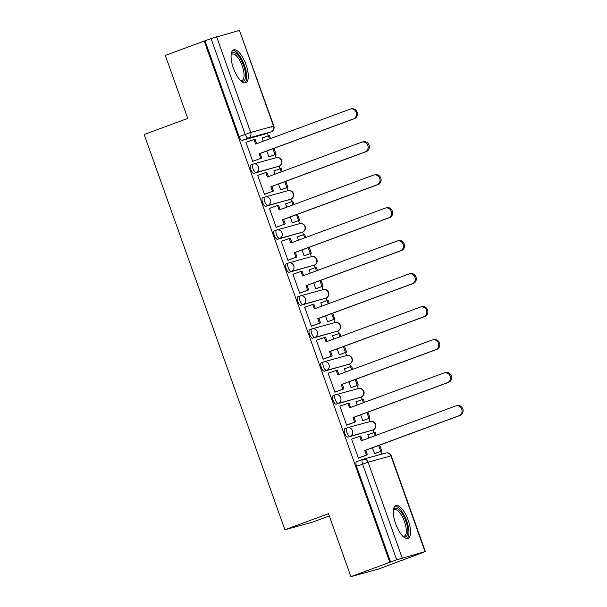 <?xml version="1.0" encoding="UTF-8"?>
<svg xmlns="http://www.w3.org/2000/svg" width="607" height="607" viewBox="0 0 607 607"><rect width="100%" height="100%" fill="white"/><g stroke="black" fill="none" stroke-linecap="round" stroke-linejoin="round"><path stroke-width="0.91" d="M346.938 427.912L344.89 428.671A4.492 1.669 69.7 0 0 344.837 428.686A4.492 1.669 69.7 0 0 344.784 433.337A4.492 1.669 69.7 0 0 347.902 437.123L350.049 436.327A4.492 1.669 -110.3 0 1 346.931 432.548A4.492 1.669 -110.3 0 1 346.992 427.889A4.492 1.669 -110.3 0 1 347.037 427.874A4.492 4.166 74.6 0 1 352.455 430.659A4.492 4.166 -105.4 0 1 350.049 436.327L372.888 430.029A4.492 4.166 -105.4 0 0 370.194 421.47A4.492 4.492 0 0 1 375.657 424.422A4.492 4.492 0 0 1 372.941 430.014A4.492 1.669 -110.3 0 1 372.888 430.029L347.902 437.123M335.201 394.937L333.152 395.696A4.492 1.669 69.7 0 0 333.099 395.711A4.492 1.669 69.7 0 0 333.038 400.37A4.492 1.669 69.7 0 0 336.157 404.148L338.311 403.359A4.492 1.669 -110.3 0 1 335.193 399.573A4.492 1.669 -110.3 0 1 335.246 394.914A4.492 1.669 -110.3 0 1 335.299 394.899A4.492 4.166 74.6 0 1 340.717 397.684A4.492 4.166 -105.4 0 1 338.311 403.359L361.15 397.054A4.492 4.166 -105.4 0 0 358.449 388.503A4.492 4.492 0 0 1 363.919 391.454A4.492 4.492 0 0 1 361.203 397.039A4.492 1.669 -110.3 0 1 361.15 397.054L336.157 404.148M323.463 361.969L321.407 362.72A4.492 1.669 69.7 0 0 321.361 362.736A4.492 1.669 69.7 0 0 321.3 367.394A4.492 1.669 69.7 0 0 324.419 371.18L326.566 370.384A4.492 1.669 -110.3 0 1 323.448 366.605A4.492 1.669 -110.3 0 1 323.508 361.947A4.492 1.669 -110.3 0 1 323.561 361.931A4.492 4.166 74.6 0 1 328.971 364.716A4.492 4.166 -105.4 0 1 326.566 370.384L349.412 364.086A4.492 4.166 -105.4 0 0 346.711 355.527A4.492 4.492 0 0 1 352.174 358.479A4.492 4.492 0 0 1 349.457 364.063A4.492 1.669 -110.3 0 1 349.412 364.086L324.419 371.18M311.717 328.994L309.669 329.753A4.492 1.669 69.7 0 0 309.616 329.768A4.492 1.669 69.7 0 0 309.555 334.427A4.492 1.669 69.7 0 0 312.681 338.205L314.828 337.409A4.492 1.669 -110.3 0 1 311.71 333.63A4.492 1.669 -110.3 0 1 311.77 328.971A4.492 1.669 -110.3 0 1 311.816 328.956A4.492 4.166 74.6 0 1 317.233 331.741A4.492 4.166 -105.4 0 1 314.828 337.409L337.667 331.111A4.492 4.166 -105.4 0 0 334.965 322.552A4.492 4.492 0 0 1 340.436 325.504A4.492 4.492 0 0 1 337.72 331.096A4.492 1.669 -110.3 0 1 337.667 331.111L312.681 338.205M299.979 296.019L297.923 296.777A4.492 1.669 69.7 0 0 297.878 296.793A4.492 1.669 69.7 0 0 297.817 301.451A4.492 1.669 69.7 0 0 300.935 305.23L303.09 304.441A4.492 1.669 -110.3 0 1 299.964 300.655A4.492 1.669 -110.3 0 1 300.025 296.004A4.492 1.669 -110.3 0 1 300.078 295.981A4.492 4.166 74.6 0 1 305.488 298.765A4.492 4.166 -105.4 0 1 303.09 304.441L325.929 298.136A4.492 4.166 -105.4 0 0 323.228 289.585A4.492 4.492 0 0 1 328.69 292.536A4.492 4.492 0 0 1 325.974 298.12A4.492 1.669 -110.3 0 1 325.929 298.136L300.935 305.23M288.234 263.051L286.185 263.802A4.492 1.669 69.7 0 0 286.132 263.825A4.492 1.669 69.7 0 0 286.079 268.476A4.492 1.669 69.7 0 0 289.198 272.262L291.345 271.466A4.492 1.669 -110.3 0 1 288.226 267.687A4.492 1.669 -110.3 0 1 288.287 263.028A4.492 1.669 -110.3 0 1 288.333 263.013A4.492 4.166 74.6 0 1 293.75 265.798A4.492 4.166 -105.4 0 1 291.345 271.466L314.183 265.168A4.492 4.166 -105.4 0 0 311.49 256.609A4.492 4.492 0 0 1 316.953 259.561A4.492 4.492 0 0 1 314.236 265.145A4.492 1.669 -110.3 0 1 314.183 265.168L289.198 272.262M276.496 230.076L274.447 230.835A4.492 1.669 69.7 0 0 274.394 230.85A4.492 1.669 69.7 0 0 274.334 235.508A4.492 1.669 69.7 0 0 277.452 239.287L279.607 238.49A4.492 1.669 -110.3 0 1 276.488 234.712A4.492 1.669 -110.3 0 1 276.542 230.053A4.492 1.669 -110.3 0 1 276.595 230.038A4.492 4.166 74.6 0 1 282.012 232.822A4.492 4.166 -105.4 0 1 279.607 238.49L302.445 232.193A4.492 4.166 -105.4 0 0 299.744 223.634A4.492 4.492 0 0 1 305.215 226.586A4.492 4.492 0 0 1 302.491 232.178A4.492 1.669 -110.3 0 1 302.445 232.193L277.452 239.287M264.758 197.1L262.702 197.859A4.492 1.669 69.7 0 0 262.656 197.874A4.492 1.669 69.7 0 0 262.596 202.533A4.492 1.669 69.7 0 0 265.714 206.312L267.862 205.523A4.492 1.669 -110.3 0 1 264.743 201.736A4.492 1.669 -110.3 0 1 264.804 197.085A4.492 1.669 -110.3 0 1 264.857 197.063A4.492 4.166 74.6 0 1 270.267 199.847A4.492 4.166 -105.4 0 1 267.862 205.523L290.7 199.217A4.492 4.166 -105.4 0 0 288.006 190.666A4.492 4.492 0 0 1 293.469 193.618A4.492 4.492 0 0 1 290.753 199.202A4.492 1.669 -110.3 0 1 290.7 199.217L265.714 206.312M253.013 164.133L250.964 164.884A4.492 1.669 69.7 0 0 250.911 164.907A4.492 1.669 69.7 0 0 250.85 169.558A4.492 1.669 69.7 0 0 253.976 173.344L256.124 172.547A4.492 1.669 -110.3 0 1 253.005 168.769A4.492 1.669 -110.3 0 1 253.058 164.11A4.492 1.669 -110.3 0 1 253.111 164.095A4.492 4.166 74.6 0 1 258.529 166.879A4.492 4.166 -105.4 0 1 256.124 172.547L278.962 166.25A4.492 4.166 -105.4 0 0 276.261 157.691A4.492 4.492 0 0 1 281.731 160.643A4.492 4.492 0 0 1 279.015 166.235A4.492 1.669 -110.3 0 1 278.962 166.25L253.976 173.344M245.979 64.585A17.504 6.51 69.7 0 0 233.619 49.903A17.504 6.51 69.7 0 0 233.392 68.06A17.504 6.51 69.7 0 0 245.752 82.749A17.504 6.51 69.7 0 0 245.979 64.585M408.245 520.282A17.504 6.51 69.7 0 0 395.885 505.601A17.504 6.51 69.7 0 0 395.658 523.758A17.504 6.51 69.7 0 0 408.018 538.447A17.504 6.51 69.7 0 0 408.245 520.282M350.914 576.65L328.486 513.666L284.895 529.759L144.155 134.511L187.745 118.418L165.316 55.427L204.21 41.064L389.808 562.287L350.914 576.65L378.593 569.009L417.464 554.578M381.704 454.142L380.726 451.396M373.995 432.495L373.093 429.953M370.08 421.501L368.98 418.42M363.418 402.707L361.347 396.978M358.342 388.533L357.242 385.445M350.512 366.552L349.609 364.01M346.597 355.558L345.504 352.477M339.935 336.764L337.864 331.035M334.859 322.583L333.759 319.502M327.029 300.602L326.126 298.06M323.114 289.615L322.021 286.527M315.291 267.634L314.388 265.092M311.376 256.64L310.276 253.559M303.546 234.659L302.643 232.117M299.638 223.664L298.538 220.584M291.808 201.683L290.905 199.142M287.893 190.697L286.792 187.609M280.07 168.716L279.159 166.174M276.155 157.721L275.054 154.641M268.324 135.74L267.421 133.206M329.298 515.95L312.582 522.126L284.895 529.759M417.495 554.646L425.037 551.634L396.674 559.821L362.584 464.074A4.492 1.669 -110.3 0 1 362.637 459.416A4.492 1.669 -110.3 0 1 362.69 459.4A4.492 4.166 -105.4 0 1 363.001 459.302A4.492 4.492 0 0 0 362.637 459.416L356.582 461.654A4.492 1.669 -110.3 0 1 356.628 461.639L362.591 459.438M389.808 562.287L396.674 559.821M265.168 134.033A4.492 1.669 -110.3 0 1 265.122 134.056A4.492 1.669 -110.3 0 1 265.069 134.071L242.231 140.369L248.293 138.13A4.492 1.669 -110.3 0 1 245.175 134.352L211.077 38.605L239.439 30.411L273.856 126.097L271.238 127.159M211.077 38.605L204.21 41.064M252.687 161.28L261.754 158.025L260.137 153.48L259.083 153.776L353.297 118.98A5.16 4.788 -105.4 0 0 350.193 109.139A5.16 4.788 -105.4 0 0 349.837 109.252L255.623 144.049L254.007 139.504L245.956 142.357L252.724 161.386L253.893 160.931M266.769 151.037L268.871 156.932L270.039 156.492M275.054 170.567L281.147 168.412L282.255 171.523M275.047 170.544L273.833 170.878L275.017 174.194M264.432 194.248L273.491 191L264.462 194.339L257.694 175.332L266.799 172.191L268.385 176.645M264.47 194.354L265.638 193.906M278.507 184.004L280.609 189.9L281.785 189.46M286.792 203.535L285.616 203.952M286.785 203.52L285.578 203.853L286.762 207.169M277.376 226.874L276.208 227.329L269.44 208.307L270.646 207.973L269.47 208.406M290.252 216.98L292.354 222.875L293.522 222.435M298.5 240.144L297.316 236.829L298.53 236.487L297.354 236.927M282.392 240.949L290.275 238.134L291.868 242.595M282.384 240.941L281.178 241.275L287.953 260.304L289.122 259.849M301.99 249.947L304.092 255.851L305.268 255.41M310.276 269.485L309.092 269.895M310.268 269.462L309.062 269.796L310.238 273.112M300.86 292.817L299.691 293.272L292.915 274.25L302.02 271.109L303.606 275.563M313.736 282.923L315.83 288.818L317.006 288.378M321.983 306.087L320.8 302.772L322.014 302.438L320.837 302.87M305.875 306.892L304.691 307.324M305.867 306.892L304.661 307.225L311.437 326.247L312.597 325.792M325.473 315.898L327.575 321.793L328.744 321.353M333.759 335.428L332.575 335.846M333.751 335.405L332.545 335.739L333.721 339.063M317.613 339.867L325.504 337.052L327.09 341.513M317.613 339.859L316.399 340.193L323.174 359.215L324.343 358.767M337.219 348.866L339.313 354.769L340.489 354.329M345.497 368.403L351.59 366.249L352.697 369.36M345.489 368.381L344.283 368.715L345.466 372.03M336.081 391.735L334.912 392.19L328.144 373.168L329.351 372.835L328.175 373.267M348.957 381.841L351.058 387.736L352.227 387.296M357.242 401.371L356.059 401.788M357.235 401.356L356.021 401.69L357.204 405.006M347.826 424.71L346.658 425.166L339.882 406.144L348.979 402.995L350.573 407.456M360.695 414.816L362.796 420.712L363.972 420.272M368.98 434.346L375.073 432.192L376.181 435.302M368.973 434.324L367.766 434.658L368.942 437.981M358.358 458.027L367.425 454.78L358.388 458.118L351.62 439.111L360.725 435.97L362.311 440.424M263.309 137.592L269.402 135.444L270.51 138.555M263.309 137.577L262.095 137.91L263.279 141.226M372.44 447.784L374.534 453.679L375.71 453.247M358.396 458.133L359.564 457.686M390.62 562.059L356.521 466.313A4.492 1.669 -110.3 0 1 356.582 461.654M205.022 40.844L239.112 136.59A4.492 1.669 69.7 0 0 242.231 140.369M350.193 109.139L351.241 108.85A5.16 4.788 74.6 0 1 354.344 118.684L353.297 118.98M260.707 158.321L259.083 153.776M268.833 156.841L276.102 154.254L274 148.358M276.102 154.254L268.863 156.925M275.054 154.542L272.983 148.738M269.493 138.927L268.355 135.733M260.137 153.48L354.344 118.684M261.754 158.025L252.724 161.363M256.64 143.677L255.054 139.215L254.007 139.504M231.146 54.812A15.152 5.63 -110.3 0 1 231.199 54.66A15.152 5.63 -110.3 0 1 236.449 53.795A15.152 5.63 -110.3 0 1 245.243 71.785A15.152 5.63 -110.3 0 1 240.812 80.708A15.152 5.63 -110.3 0 1 240.675 80.625M240.455 80.405A14.029 5.213 69.7 0 0 242.003 80.42A14.029 5.213 69.7 0 0 243.187 69.13A14.029 5.213 69.7 0 0 235.592 55.123A14.029 5.213 69.7 0 0 232.284 54.099A14.029 5.213 69.7 0 0 231.115 55.116M244.75 82.901A17.398 6.465 69.7 0 0 245.387 68.371A17.398 6.465 69.7 0 0 236.199 51.853A17.398 6.465 69.7 0 0 232.754 50.442M393.412 510.51A15.152 5.63 -110.3 0 1 393.465 510.358A15.152 5.63 -110.3 0 1 398.716 509.493A15.152 5.63 -110.3 0 1 407.509 527.483A15.152 5.63 -110.3 0 1 403.086 536.406A15.152 5.63 -110.3 0 1 402.942 536.322M402.729 536.102A14.029 5.213 69.7 0 0 404.27 536.118A14.029 5.213 69.7 0 0 405.453 524.827A14.029 5.213 69.7 0 0 397.858 510.821A14.029 5.213 69.7 0 0 394.55 509.804A14.029 5.213 69.7 0 0 393.389 510.821M407.016 538.599A17.398 6.465 69.7 0 0 407.654 524.069A17.398 6.465 69.7 0 0 398.465 507.551A17.398 6.465 69.7 0 0 395.02 506.139M361.931 142.114L362.986 141.818A5.16 4.788 74.6 0 1 366.089 151.659L365.035 151.947A5.16 4.788 -105.4 0 0 361.931 142.114A5.16 4.788 -105.4 0 0 361.575 142.228L267.368 177.024L265.745 172.479M273.491 191L271.875 186.455L270.828 186.744L365.035 151.947M272.444 191.288L270.828 186.744M280.578 189.809L287.839 187.222L285.745 181.334M287.839 187.222L280.609 189.9M286.792 187.517L284.729 181.713M281.231 171.902L280.093 168.7M271.875 186.455L366.089 151.659M373.677 175.082L374.724 174.793A5.16 4.788 74.6 0 1 377.827 184.634L376.78 184.923A5.16 4.788 -105.4 0 0 373.677 175.082A5.16 4.788 -105.4 0 0 373.32 175.195L279.106 209.999L277.49 205.454L278.537 205.158L280.123 209.62M276.17 227.223L285.237 223.975L283.613 219.43L282.566 219.719L376.78 184.923M284.182 224.264L282.566 219.719M269.47 208.413L277.49 205.454M292.316 222.784L299.585 220.197L297.483 214.309M293.993 204.498L292.885 201.387L291.838 201.676L292.976 204.87M299.585 220.197L292.346 222.868M298.53 220.485L296.466 214.681M285.616 203.975L291.838 201.676M283.613 219.43L377.827 184.634M285.237 223.975L276.2 227.306M385.415 208.057L386.462 207.769A5.16 4.788 74.6 0 1 389.573 217.602L388.518 217.89A5.16 4.788 -105.4 0 0 385.415 208.057A5.16 4.788 -105.4 0 0 385.058 208.171L290.844 242.967L289.228 238.422M287.915 260.198L296.975 256.943L295.359 252.398L294.312 252.694L388.518 217.89M295.928 257.231L294.312 252.694M304.061 255.752L311.323 253.172L309.229 247.277M305.731 237.466L304.623 234.355L303.576 234.651L304.714 237.845M311.323 253.172L304.092 255.843M310.276 253.46L308.204 247.656M297.362 236.942L303.576 234.651M295.359 252.398L389.573 217.602M296.975 256.943L287.946 260.282M397.16 241.025L398.207 240.736A5.16 4.788 74.6 0 1 401.31 250.577L400.263 250.866A5.16 4.788 -105.4 0 0 397.16 241.025A5.16 4.788 -105.4 0 0 396.796 241.146L302.59 275.942L300.966 271.397M299.653 293.166L308.72 289.918L307.096 285.373L306.049 285.662L400.263 250.866M307.666 290.207L306.049 285.662M315.799 288.727L323.068 286.14L320.966 280.252M317.476 270.441L316.368 267.33L315.314 267.619L316.459 270.821M323.068 286.14L315.83 288.818M322.014 286.436L319.95 280.631M309.1 269.918L315.314 267.619M307.096 285.373L401.31 250.577M308.72 289.918L299.683 293.257M408.898 274L409.945 273.711A5.16 4.788 74.6 0 1 413.048 283.552L412.001 283.841A5.16 4.788 -105.4 0 0 408.898 274A5.16 4.788 -105.4 0 0 408.541 274.114L314.327 308.91L312.711 304.373L313.758 304.077L315.344 308.538M311.399 326.141L320.458 322.894L318.842 318.349L317.787 318.637L412.001 283.841M319.411 323.182L317.787 318.637M304.699 307.332L312.711 304.373M327.537 321.702L334.806 319.115L332.712 313.227M329.214 303.417L328.106 300.306L327.059 300.594L328.197 303.788M334.806 319.115L327.575 321.786M333.759 319.403L331.688 313.599M320.845 302.885L327.059 300.594M318.842 318.349L413.048 283.552M320.458 322.894L311.429 326.225M420.636 306.975L421.69 306.687A5.16 4.788 74.6 0 1 424.794 316.52L423.739 316.808A5.16 4.788 -105.4 0 0 420.636 306.975A5.16 4.788 -105.4 0 0 420.279 307.089L326.073 341.885L324.449 337.34M323.136 359.116L332.196 355.861L330.58 351.316L329.533 351.612L423.739 316.808M331.149 356.15L329.533 351.612M339.283 354.67L346.544 352.09L344.45 346.195M340.959 336.384L339.852 333.273L332.583 335.861M346.544 352.09L339.313 354.761M345.497 352.379L343.433 346.574M330.58 351.316L424.794 316.52M332.196 355.861L323.167 359.2M432.381 339.943L433.428 339.654A5.16 4.788 74.6 0 1 436.532 349.495L435.485 349.784A5.16 4.788 -105.4 0 0 432.381 339.943A5.16 4.788 -105.4 0 0 432.025 340.064L337.811 374.86L336.195 370.316L337.242 370.027L338.827 374.481M334.874 392.084L343.941 388.837L342.325 384.292L341.271 384.58L435.485 349.784M342.894 389.125L341.271 384.58M328.182 373.275L336.195 370.316M351.021 387.645L358.289 385.058L356.188 379.17M358.289 385.058L351.051 387.729M357.242 385.346L355.171 379.542M351.681 369.739L350.543 366.537M342.325 384.292L436.532 349.495M343.941 388.837L334.905 392.175M444.119 372.918L445.166 372.63A5.16 4.788 74.6 0 1 448.277 382.471L447.222 382.759A5.16 4.788 -105.4 0 0 444.119 372.918A5.16 4.788 -105.4 0 0 443.763 373.032L349.549 407.828L347.932 403.283M346.62 425.059L355.679 421.812L354.063 417.267L353.016 417.555L447.222 382.759M354.632 422.1L353.016 417.555M362.766 420.621L370.027 418.033L367.933 412.145M364.435 402.335L363.327 399.224L356.066 401.804M370.027 418.033L362.796 420.704M368.98 418.322L366.916 412.517M354.063 417.267L448.277 382.471M355.679 421.812L346.65 425.143M455.865 405.893L456.912 405.605A5.16 4.788 74.6 0 1 460.015 415.438L458.968 415.727A5.16 4.788 -105.4 0 0 455.865 405.893A5.16 4.788 -105.4 0 0 455.5 406.007L361.294 440.803L359.678 436.258M367.425 454.78L365.801 450.235L364.754 450.523L458.968 415.727M366.37 455.068L364.754 450.523M374.504 453.588L381.773 451.009L379.671 445.113M381.773 451.009L374.534 453.679M380.718 451.297L378.654 445.492M375.164 435.682L374.026 432.48M365.801 450.235L460.015 415.438M425.037 551.634L390.946 455.887L368.108 462.185L402.198 557.932M265.069 134.071L271.132 131.833L248.293 138.13A4.492 4.166 74.6 0 0 250.699 132.463L273.537 126.157L239.439 30.411M216.6 36.716L250.699 132.463L239.112 136.59M279.076 166.204A4.492 1.669 -110.3 0 1 279.015 166.235L276.86 167.024M290.821 199.172A4.492 1.669 -110.3 0 1 290.753 199.202L288.606 199.999M314.305 265.122A4.492 1.669 -110.3 0 1 314.236 265.145L312.089 265.942M326.042 298.09A4.492 1.669 -110.3 0 1 325.974 298.12L323.827 298.917M373.009 429.984A4.492 1.669 -110.3 0 1 372.941 430.014L370.794 430.803M271.246 131.787A4.492 1.669 -110.3 0 1 271.177 131.818A4.492 1.669 -110.3 0 1 271.132 131.833A4.492 4.166 74.6 0 0 273.537 126.157L273.856 126.097A4.492 4.492 0 0 1 271.177 131.818L265.122 134.056M356.521 466.313L368.108 462.185A4.492 4.166 -105.4 0 0 363.001 459.302L385.84 453.004A4.492 4.166 -105.4 0 1 390.946 455.887L391.265 455.827A4.492 4.492 0 0 0 385.84 453.004M344.837 428.686L346.992 427.889A4.492 4.492 0 0 1 347.348 427.776L370.194 421.47M333.099 395.711L335.246 394.914A4.492 4.492 0 0 1 335.61 394.8L358.449 388.503M321.361 362.736L323.508 361.947A4.492 4.492 0 0 1 323.872 361.825L346.711 355.527M309.616 329.768L311.77 328.971A4.492 4.492 0 0 1 312.127 328.857L334.965 322.552M297.878 296.793L300.025 296.004A4.492 4.492 0 0 1 300.389 295.882L323.228 289.585M286.132 263.825L288.287 263.028A4.492 4.492 0 0 1 288.644 262.914L311.49 256.609M274.394 230.85L276.542 230.053A4.492 4.492 0 0 1 276.906 229.939L299.744 223.634M262.656 197.874L264.804 197.085A4.492 4.492 0 0 1 265.168 196.964L288.006 190.666M250.911 164.907L253.058 164.11A4.492 4.492 0 0 1 253.423 163.996L276.261 157.691M300.344 232.967L302.491 232.178M335.565 331.885L337.72 331.096M347.31 364.86L349.457 364.063M359.048 397.835L361.203 397.039M425.355 551.573L391.265 455.827"/></g></svg>
